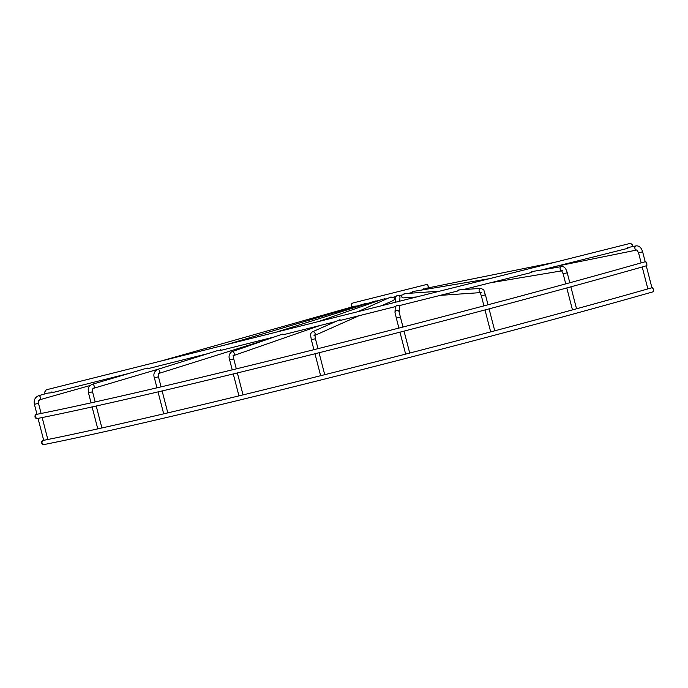 <?xml version="1.0" encoding="UTF-8"?>
<svg xmlns="http://www.w3.org/2000/svg" width="688" height="688" viewBox="0 0 688 688"><rect width="100%" height="100%" fill="white"/><g stroke="black" fill="none" stroke-linecap="round" stroke-linejoin="round"><path stroke-width="1.03" d="M39.809 399.745A2.107 1.152 -105.8 0 0 39.852 399.728A2.107 1.152 -105.8 0 0 40.403 397.432A2.107 1.152 -105.8 0 0 38.752 395.669A2.107 1.152 -105.8 0 0 38.709 395.677L48.083 393.02C49.734 393.063 54.92 392.375 51.703 391.997M267.684 339.253L158.627 373.507A2.107 1.737 -107.4 0 0 157.277 369.508L218.474 350.295C221.295 350.364 221.914 350.175 220.332 349.71M314.863 334.961A2.107 2.064 -114 0 0 312.223 331.934L338.96 320.083C341.351 320.255 341.549 320.161 339.562 319.817M458.801 289.915C457.107 291.196 457.322 291.179 459.446 289.872L481.015 288.358A2.107 2.073 86.1 0 0 480.035 292.228M627.43 247.628C625.994 248.85 626.794 248.686 629.83 247.147L636.151 245.865A2.107 1.763 78.6 0 0 636.856 250.011L555.732 266.411M531.901 271.579C530.345 272.826 530.818 272.749 533.312 271.347L561.675 266.591A2.107 1.952 80.5 0 0 561.718 270.737M396.821 305.575C399.04 305.782 399.049 305.739 396.83 305.455C394.989 306.762 394.981 306.805 396.821 305.575M233.516 355.507A2.107 1.935 -109.2 0 0 231.624 351.809L281.1 334.592C283.68 334.721 284.084 334.574 282.312 334.17M93.258 388.385A2.107 1.471 -106.5 0 0 93.327 388.367A2.107 1.471 -106.5 0 0 94.17 386.028A2.107 1.471 -106.5 0 0 92.201 384.308A2.107 1.471 -106.5 0 0 92.132 384.325L144.6 368.82C147.748 368.811 148.617 368.553 147.223 368.046M632.599 246.579L632.711 245.014L630.526 243.311L46.277 389.812L44.316 392.556L45.374 393.785M160.906 361.071L354.69 306.194L357.081 306.014M276.223 332.158L375.519 300.974C378.331 301.043 378.95 300.854 377.377 300.389M357.674 311.733L390.242 297.285C392.633 297.448 392.831 297.362 390.853 297.01M404.329 293.63C402.635 294.911 402.841 294.894 404.965 293.587L439.589 291.187M423.387 288.857C421.959 290.069 422.759 289.906 425.795 288.367L554.803 262.3M412.585 291.566C411.028 292.813 411.501 292.727 413.995 291.325L489.503 278.674M397.311 295.505C399.539 295.711 399.547 295.677 397.329 295.384C395.48 296.7 395.48 296.743 397.311 295.505M318.587 321.528L383.173 299.056C385.753 299.185 386.149 299.039 384.377 298.635M226.232 344.688L366.489 303.236L368.527 303.167M351.981 306.96A2.107 0.43 75.9 0 1 351.499 305.584A2.107 0.43 75.9 0 1 351.241 304.105L352.884 302.987L426.483 284.531L427.841 284.901A2.107 0.43 75.9 0 0 428.091 286.38A2.107 0.43 75.9 0 0 428.581 287.756L428.555 287.808M646.118 265.852L646.866 265.637L646.832 263.556L645.774 261.569L644.966 261.801A2.107 1.152 74.2 0 1 646.668 263.599A2.107 1.152 74.2 0 1 646.118 265.852C454.063 320.513 162.162 393.708 37.109 418.562A2.107 1.763 78.6 0 1 36.275 414.434L34.89 417.005L37.109 418.562M652.843 291.875L653.6 291.66L653.566 289.579L652.508 287.593L651.699 287.825A2.107 1.152 74.2 0 1 653.402 289.622A2.107 1.152 74.2 0 1 652.843 291.875C460.797 346.537 168.887 419.732 43.843 444.594A2.107 1.763 78.6 0 1 43.009 440.458L41.615 443.029L43.843 444.594M401.465 295.152A2.107 2.073 86.1 0 0 403.589 297.87L416.446 296.992M399.771 301.172L399.96 297.336A2.107 2.107 -177.2 0 0 399.298 295.694M381.462 305.764L393.123 300.579A2.107 2.064 -114 0 0 393.648 297.113M395.858 296.554A2.107 2.107 -177.2 0 0 395.755 297.13L395.497 302.247M427.841 284.901L428.581 287.756M645.198 261.732L642.626 251.791L638.55 252.849L636.985 249.993M569.793 282.716L567.222 272.766L563.145 273.824L561.606 270.633L562.363 270.745M488.007 304.767L485.436 294.817L481.359 295.866L479.932 292.073L481.308 292.563M402.987 327.049L400.416 317.082L396.331 318.131L394.998 312.369A2.107 2.107 -177.2 0 0 395.067 313.006M399.195 312.18A2.107 2.107 -177.2 0 0 394.998 312.369L395.282 306.642M318.002 348.696L315.422 338.711L311.346 339.769L313.917 349.719M236.319 368.888L233.731 358.878L229.646 359.936L232.226 369.877M161.069 386.845L158.472 376.8L154.396 377.858L156.967 387.8M154.396 377.858C153.157 374.444 154.121 371.666 157.277 369.508A2.107 1.737 -107.4 0 0 156.881 369.705M95.15 401.887L92.545 391.799L88.468 392.857L91.04 402.798M88.468 392.857C88.442 389.563 86.843 387.301 92.132 384.325A2.107 1.471 -106.5 0 0 92.011 384.368M41.108 413.454L38.476 403.288L34.4 404.346C33.617 400.098 35.054 397.208 38.709 395.677A2.107 1.152 -105.8 0 0 38.648 395.695M312.223 331.934C310.193 334.205 310.219 333.044 311.346 339.769M231.624 351.809C229.087 353.847 228.433 356.556 229.646 359.936M626.734 248.6L541.645 269.937M531.016 272.611L463.402 289.562M457.683 290.998L398.533 305.825M395.462 306.599L340.93 320.273M335.254 321.692L283.387 334.703M273.979 337.06L221.166 350.304M207.587 353.709L147.843 368.691M129.258 373.352L52.116 392.693M411.699 292.589L408.921 293.286M403.211 294.713L399.031 295.763M395.961 296.537L392.212 297.474M386.544 298.893L385.461 299.168M570.851 286.793L576.527 308.74M489.065 308.852L494.741 330.79M404.045 331.126L409.721 353.073M319.06 352.772L324.736 374.719M237.369 372.965L243.045 394.912M162.127 390.922L167.803 412.869M96.208 405.972L101.884 427.91M42.166 417.539L47.842 439.477M646.256 265.817L651.932 287.756M561.804 270.84L490.363 282.802M480.25 292.632L440.251 295.367M399.221 312.318L399.556 305.575M314.863 335.374L359.05 315.732M233.49 355.619L319.791 325.57M92.545 391.799C92.545 389.176 92.803 388.032 93.327 388.367L159.745 368.734M38.476 403.288C38.58 399.126 38.537 401.216 39.852 399.728L90.137 385.495M638.55 252.849L641.147 262.876M642.196 266.961L647.872 288.908M34.4 404.346L36.971 414.296M38.029 418.381L43.705 440.32M92.089 406.883L97.765 428.822M158.016 391.885L163.692 413.823M233.275 373.962L238.951 395.901M314.975 353.804L320.651 375.743M396.331 318.131L398.911 328.099M399.969 332.184L405.645 354.122M481.359 295.866L483.939 305.85M484.997 309.927L490.664 331.874M563.145 273.824L565.734 283.826M566.783 287.911L572.459 309.849M651.699 287.825C459.765 342.452 167.881 415.638 43.009 440.458M158.472 376.8L158.541 373.532M233.731 358.878L233.559 355.378L233.008 355.791M315.422 338.711L314.88 334.772L313.934 335.787M400.416 317.082L399.212 312.576M485.436 294.817C482.718 288.281 485.41 290.895 481.015 288.358M567.222 272.766C566 268.32 564.151 266.265 561.675 266.591M642.626 251.791C641.362 247.654 639.204 245.676 636.151 245.865M644.966 261.801C453.031 316.42 161.147 389.614 36.275 414.434"/></g></svg>
